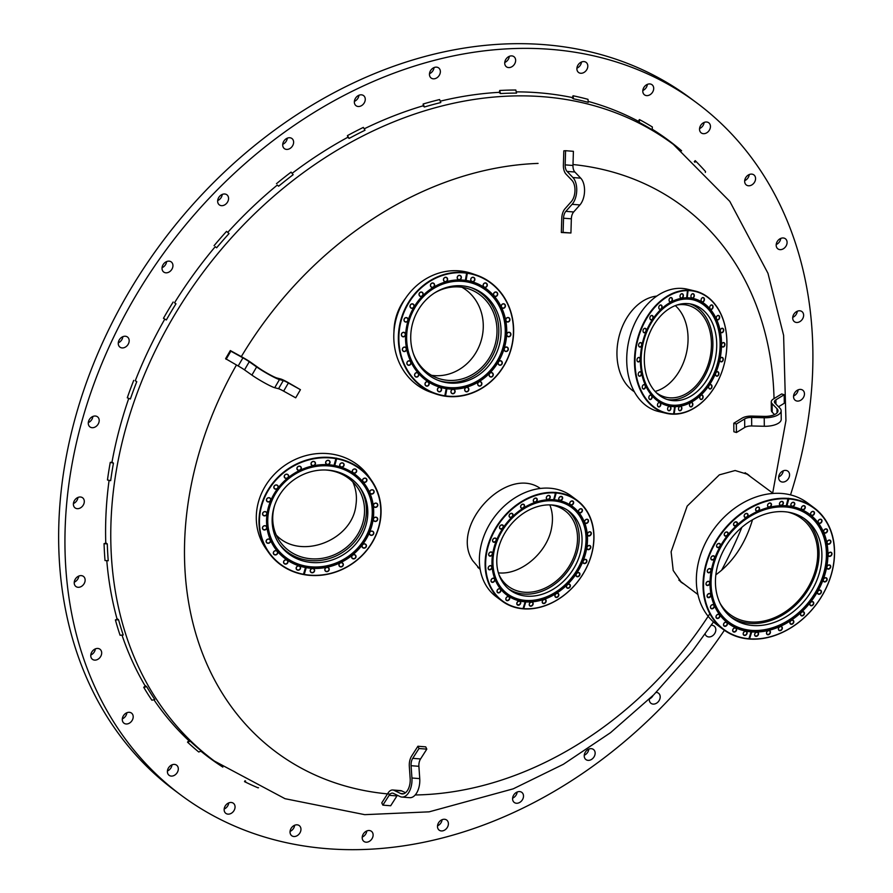 <?xml version="1.0" encoding="UTF-8"?>
<svg xmlns="http://www.w3.org/2000/svg" width="893" height="893" viewBox="0 0 893 893"><rect width="100%" height="100%" fill="white"/><g stroke="black" fill="none" stroke-linecap="round" stroke-linejoin="round"><path stroke-width="1.34" d="M667.071 139.252A384.738 301.097 -53.3 0 1 676.336 146.642M217.379 763.247A384.738 301.097 -53.3 0 1 207.634 756.494M516.232 91.867A384.738 301.097 -53.3 0 1 538.401 92.749A384.738 301.097 -53.3 0 1 572.368 97.571L573.049 95.763L573.418 98.799A384.358 300.807 -53.3 0 1 588.253 102.349L587.985 99.335A386.725 302.66 126.7 0 0 573.049 95.763M588.163 101.389A384.738 301.097 -53.3 0 1 638.361 121.258L639.388 119.562L639.343 122.464A384.358 300.807 -53.3 0 1 652.214 129.82L652.348 126.973A386.725 302.66 126.7 0 0 639.388 119.562M652.247 129.239A384.738 301.097 -53.3 0 1 668.645 140.413A384.738 301.097 -53.3 0 1 681.605 150.783M222.859 767.109A384.738 301.097 -53.3 0 1 209.208 757.677A384.738 301.097 -53.3 0 1 200.88 751.192M187.53 742.139A386.725 302.66 126.7 0 0 198.726 751.984L201.371 751.013A384.358 300.807 -53.3 0 1 190.242 741.235L187.53 742.139L188.825 740.643A384.738 301.097 -53.3 0 1 153.92 699.744M143.728 687.286A386.725 302.66 126.7 0 0 151.877 700.201L154.813 699.554A384.358 300.807 -53.3 0 1 146.72 686.717L143.728 687.286L145.246 686.07A384.738 301.097 -53.3 0 1 121.995 635.102M115.409 619.943A386.725 302.66 126.7 0 0 120.086 635.258L123.223 635.001A384.358 300.807 -53.3 0 1 118.568 619.775L115.409 619.943L117.072 619.061A384.738 301.097 -53.3 0 1 106.792 560.648M104.057 543.636A386.725 302.66 126.7 0 0 105.017 560.547L108.243 560.737A384.358 300.807 -53.3 0 1 107.283 543.926L104.057 543.636L105.776 543.145A384.738 301.097 -53.3 0 1 109.091 480.334M110.274 462.362A386.725 302.66 126.7 0 0 107.461 479.976L110.665 480.668A384.358 300.807 -53.3 0 1 113.456 463.154L110.274 462.362L111.96 462.295A384.738 301.097 -53.3 0 1 128.782 398.378M133.716 380.396A386.725 302.66 126.7 0 0 127.286 397.798L130.378 398.992A384.358 300.807 -53.3 0 1 136.763 381.691L135.278 380.742A384.738 301.097 -53.3 0 1 164.803 319.091M173.164 302.024A386.725 302.66 126.7 0 0 163.464 318.299L166.321 319.973A384.358 300.807 -53.3 0 1 175.977 303.799L174.537 302.772A384.738 301.097 -53.3 0 1 215.224 246.702L216.631 247.785A384.358 300.807 -53.3 0 1 229.032 233.575L226.554 231.365A386.725 302.66 126.7 0 0 214.074 245.664M227.715 232.403A384.738 301.097 -53.3 0 1 277.31 185.052L278.649 186.191A384.358 300.807 -53.3 0 1 293.161 174.693L291.085 172.126A386.725 302.66 126.7 0 0 276.484 183.69M292.089 173.354A384.738 301.097 -53.3 0 1 347.879 137.243L347.41 135.636L349.141 138.426A384.358 300.807 -53.3 0 1 365.003 130.244L363.362 127.398A386.725 302.66 126.7 0 0 347.41 135.636M364.188 128.838A384.738 301.097 -53.3 0 1 423.215 105.776L423.137 104.012L424.409 106.993A384.358 300.807 -53.3 0 1 440.785 102.561L439.602 99.547A386.725 302.66 126.7 0 0 423.137 104.012M440.238 101.188A384.738 301.097 -53.3 0 1 499.377 92.325L499.689 90.483L500.493 93.553A384.358 300.807 -53.3 0 1 516.522 93.095L515.808 90.026A386.725 302.66 126.7 0 0 499.689 90.483M433.284 78.818A6.296 4.934 126.7 0 0 439.613 74.711A6.296 4.934 126.7 0 0 438.675 67.935A6.296 4.934 126.7 0 0 430.951 70.045A6.296 4.934 126.7 0 0 431.152 78.037A6.296 4.934 126.7 0 0 433.284 78.818M358.182 106.501A6.296 4.934 126.7 0 0 364.511 102.394A6.296 4.934 126.7 0 0 363.574 95.607A6.296 4.934 126.7 0 0 355.849 97.728A6.296 4.934 126.7 0 0 356.05 105.72A6.296 4.934 126.7 0 0 358.182 106.501M286.53 149.41A6.296 4.934 126.7 0 0 292.871 145.291A6.296 4.934 126.7 0 0 291.922 138.515A6.296 4.934 126.7 0 0 284.208 140.625A6.296 4.934 126.7 0 0 284.398 148.629A6.296 4.934 126.7 0 0 286.53 149.41M221.475 205.669A6.296 4.934 126.7 0 0 227.815 201.55A6.296 4.934 126.7 0 0 226.867 194.774A6.296 4.934 126.7 0 0 219.153 196.884A6.296 4.934 126.7 0 0 219.343 204.888A6.296 4.934 126.7 0 0 221.475 205.669M165.852 272.812A6.296 4.934 126.7 0 0 172.193 268.704A6.296 4.934 126.7 0 0 171.244 261.928A6.296 4.934 126.7 0 0 163.531 264.038A6.296 4.934 126.7 0 0 163.72 272.03A6.296 4.934 126.7 0 0 165.852 272.812M122.095 347.924A6.296 4.934 126.7 0 0 128.425 343.805A6.296 4.934 126.7 0 0 127.487 337.029A6.296 4.934 126.7 0 0 119.762 339.139A6.296 4.934 126.7 0 0 119.963 347.143A6.296 4.934 126.7 0 0 122.095 347.924M92.113 427.702A6.296 4.934 126.7 0 0 98.442 423.595A6.296 4.934 126.7 0 0 97.504 416.808A6.296 4.934 126.7 0 0 89.78 418.917A6.296 4.934 126.7 0 0 89.981 426.921A6.296 4.934 126.7 0 0 92.113 427.702M77.211 508.675A6.296 4.934 126.7 0 0 83.551 504.556A6.296 4.934 126.7 0 0 82.602 497.781A6.296 4.934 126.7 0 0 74.889 499.89A6.296 4.934 126.7 0 0 75.079 507.894A6.296 4.934 126.7 0 0 77.211 508.675M78.048 587.293A6.296 4.934 126.7 0 0 84.388 583.174A6.296 4.934 126.7 0 0 83.44 576.398A6.296 4.934 126.7 0 0 75.726 578.508A6.296 4.934 126.7 0 0 75.916 586.511A6.296 4.934 126.7 0 0 78.048 587.293M94.591 660.117A6.296 4.934 126.7 0 0 100.931 656.009A6.296 4.934 126.7 0 0 99.983 649.233A6.296 4.934 126.7 0 0 92.269 651.343A6.296 4.934 126.7 0 0 92.459 659.335A6.296 4.934 126.7 0 0 94.591 660.117M126.114 723.977A6.296 4.934 126.7 0 0 132.443 719.87A6.296 4.934 126.7 0 0 131.505 713.094A6.296 4.934 126.7 0 0 123.781 715.204A6.296 4.934 126.7 0 0 123.982 723.196A6.296 4.934 126.7 0 0 126.114 723.977M171.233 776.084A6.296 4.934 126.7 0 0 177.562 771.965A6.296 4.934 126.7 0 0 176.624 765.189A6.296 4.934 126.7 0 0 168.9 767.299A6.296 4.934 126.7 0 0 169.101 775.303A6.296 4.934 126.7 0 0 171.233 776.084M227.972 814.137A6.296 4.934 126.7 0 0 234.312 810.029A6.296 4.934 126.7 0 0 233.363 803.254A6.296 4.934 126.7 0 0 225.65 805.363A6.296 4.934 126.7 0 0 225.84 813.367A6.296 4.934 126.7 0 0 227.972 814.137M293.875 836.507A6.296 4.934 126.7 0 0 300.204 832.388A6.296 4.934 126.7 0 0 299.267 825.612A6.296 4.934 126.7 0 0 291.542 827.722A6.296 4.934 126.7 0 0 291.732 835.725A6.296 4.934 126.7 0 0 293.875 836.507M366.03 842.188A6.296 4.934 126.7 0 0 372.37 838.069A6.296 4.934 126.7 0 0 371.421 831.294A6.296 4.934 126.7 0 0 363.708 833.403A6.296 4.934 126.7 0 0 363.897 841.407A6.296 4.934 126.7 0 0 366.03 842.188M441.309 830.936A6.296 4.934 126.7 0 0 447.65 826.829A6.296 4.934 126.7 0 0 446.701 820.053A6.296 4.934 126.7 0 0 438.988 822.163A6.296 4.934 126.7 0 0 439.177 830.155A6.296 4.934 126.7 0 0 441.309 830.936M516.411 803.254A6.296 4.934 126.7 0 0 522.751 799.146A6.296 4.934 126.7 0 0 521.802 792.37A6.296 4.934 126.7 0 0 514.089 794.48A6.296 4.934 126.7 0 0 514.279 802.472A6.296 4.934 126.7 0 0 516.411 803.254M588.063 760.356A6.296 4.934 126.7 0 0 594.392 756.237A6.296 4.934 126.7 0 0 593.454 749.461A6.296 4.934 126.7 0 0 585.73 751.571A6.296 4.934 126.7 0 0 585.931 759.575A6.296 4.934 126.7 0 0 588.063 760.356M649.3 699.163A6.296 4.934 126.7 0 0 650.986 703.316A6.296 4.934 126.7 0 0 653.118 704.097A6.296 4.934 126.7 0 0 659.447 699.978A6.296 4.934 126.7 0 0 658.509 693.202A6.296 4.934 126.7 0 0 656.132 692.41M705.146 634.075A6.296 4.934 126.7 0 0 706.609 636.162A6.296 4.934 126.7 0 0 708.741 636.943A6.296 4.934 126.7 0 0 715.07 632.836A6.296 4.934 126.7 0 0 714.132 626.06A6.296 4.934 126.7 0 0 711.252 625.279M782.48 482.053A6.296 4.934 126.7 0 0 788.82 477.945A6.296 4.934 126.7 0 0 787.872 471.169A6.296 4.934 126.7 0 0 780.158 473.279A6.296 4.934 126.7 0 0 780.348 481.282A6.296 4.934 126.7 0 0 782.48 482.053M797.382 401.091A6.296 4.934 126.7 0 0 803.711 396.972A6.296 4.934 126.7 0 0 802.774 390.196A6.296 4.934 126.7 0 0 795.049 392.306A6.296 4.934 126.7 0 0 795.25 400.31A6.296 4.934 126.7 0 0 797.382 401.091M796.545 322.473A6.296 4.934 126.7 0 0 802.874 318.354A6.296 4.934 126.7 0 0 801.936 311.579A6.296 4.934 126.7 0 0 794.212 313.689A6.296 4.934 126.7 0 0 794.413 321.692A6.296 4.934 126.7 0 0 796.545 322.473M780.002 249.638A6.296 4.934 126.7 0 0 786.331 245.53A6.296 4.934 126.7 0 0 785.394 238.755A6.296 4.934 126.7 0 0 777.68 240.864A6.296 4.934 126.7 0 0 777.87 248.857A6.296 4.934 126.7 0 0 780.002 249.638M748.479 185.777A6.296 4.934 126.7 0 0 754.819 181.67A6.296 4.934 126.7 0 0 753.871 174.894A6.296 4.934 126.7 0 0 746.157 177.004A6.296 4.934 126.7 0 0 746.347 184.996A6.296 4.934 126.7 0 0 748.479 185.777M703.36 133.682A6.296 4.934 126.7 0 0 709.701 129.563A6.296 4.934 126.7 0 0 708.752 122.787A6.296 4.934 126.7 0 0 701.038 124.897A6.296 4.934 126.7 0 0 701.228 132.901A6.296 4.934 126.7 0 0 703.36 133.682M646.621 95.618A6.296 4.934 126.7 0 0 652.95 91.499A6.296 4.934 126.7 0 0 652.013 84.723A6.296 4.934 126.7 0 0 644.288 86.833A6.296 4.934 126.7 0 0 644.489 94.837A6.296 4.934 126.7 0 0 646.621 95.618M580.718 73.259A6.296 4.934 126.7 0 0 587.058 69.141A6.296 4.934 126.7 0 0 586.109 62.365A6.296 4.934 126.7 0 0 578.396 64.475A6.296 4.934 126.7 0 0 578.586 72.478A6.296 4.934 126.7 0 0 580.718 73.259M515.395 62.153A6.296 4.934 126.7 0 0 513.955 56.683A6.296 4.934 126.7 0 0 506.231 58.793A6.296 4.934 126.7 0 0 506.42 66.796A6.296 4.934 126.7 0 0 515.395 62.153M724.402 630.279A431.62 337.788 -53.3 0 1 181.212 795.283A431.62 337.788 -53.3 0 1 116.603 331.08A431.62 337.788 -53.3 0 1 550.523 49.338A431.62 337.788 -53.3 0 1 696.64 102.807A431.62 337.788 -53.3 0 1 790.528 494.878M181.212 795.283L174.916 790.595A431.62 337.788 -53.3 0 1 110.308 326.391A431.62 337.788 -53.3 0 1 544.239 44.65A431.62 337.788 -53.3 0 1 690.345 98.118L696.64 102.807M434.043 67.578A6.296 4.934 -53.3 0 1 429.488 73.706M358.941 95.261A6.296 4.934 -53.3 0 1 354.376 101.389M287.3 138.169A6.296 4.934 -53.3 0 1 282.735 144.298M222.245 194.428A6.296 4.934 -53.3 0 1 217.68 200.557M166.611 261.571A6.296 4.934 -53.3 0 1 162.057 267.699M122.854 336.683A6.296 4.934 -53.3 0 1 118.3 342.812M92.872 416.462A6.296 4.934 -53.3 0 1 88.318 422.59M77.97 497.434A6.296 4.934 -53.3 0 1 73.416 503.552M78.818 576.052A6.296 4.934 -53.3 0 1 74.253 582.18M95.35 648.876A6.296 4.934 -53.3 0 1 90.796 655.004M126.873 712.737A6.296 4.934 -53.3 0 1 122.308 718.865M171.992 764.843A6.296 4.934 -53.3 0 1 167.426 770.972M228.742 802.896A6.296 4.934 -53.3 0 1 224.176 809.025M294.634 825.266A6.296 4.934 -53.3 0 1 290.069 831.394M366.8 830.948A6.296 4.934 -53.3 0 1 362.234 837.076M442.08 819.696A6.296 4.934 -53.3 0 1 437.514 825.824M517.181 792.013A6.296 4.934 -53.3 0 1 512.615 798.141M588.822 749.115A6.296 4.934 -53.3 0 1 584.268 755.232M653.073 695.468A6.296 4.934 -53.3 0 1 649.624 698.839M783.25 470.812A6.296 4.934 -53.3 0 1 778.685 476.94M798.141 389.85A6.296 4.934 -53.3 0 1 793.587 395.979M797.304 311.233A6.296 4.934 -53.3 0 1 792.75 317.361M780.761 238.398A6.296 4.934 -53.3 0 1 776.207 244.526M749.249 174.537A6.296 4.934 -53.3 0 1 744.684 180.665M704.13 122.441A6.296 4.934 -53.3 0 1 699.565 128.57M647.38 84.377A6.296 4.934 -53.3 0 1 642.815 90.506M581.488 62.019A6.296 4.934 -53.3 0 1 576.923 68.147M509.323 56.337A6.296 4.934 -53.3 0 1 509.11 57.465A6.296 4.934 -53.3 0 1 504.757 62.465M563.103 232.37L561.34 232.504L561.764 218.338A11.029 6.162 94.5 0 1 565.012 208.75L571.263 201.706A12.602 7.044 -85.5 0 0 571.911 180.286L566.062 174.157A11.029 6.162 94.5 0 1 563.394 165.004L563.818 150.839L565.593 150.705L565.157 164.87A7.881 4.398 -85.5 0 0 567.066 171.411L572.915 177.54A15.75 8.796 94.5 0 1 572.1 204.318L565.849 211.351A7.881 4.398 -85.5 0 0 563.539 218.205L563.103 232.37L570.928 232.995L561.34 232.504M570.928 232.995L571.353 218.818A7.881 4.398 -85.5 0 1 573.674 211.965L579.914 204.932A15.75 8.796 94.5 0 0 580.729 178.153L574.88 172.025A7.881 4.398 -85.5 0 1 572.971 165.484L573.406 151.319L565.593 150.705M300.439 389.683L287.847 382.383A11.029 0.982 30.2 0 0 280.726 379L276.897 377.996A12.602 1.116 -149.8 0 1 258.646 367.894L251.268 362.681A11.029 0.982 30.2 0 0 242.416 357.233L230.338 350.558L225.605 358.685L238.185 365.985A7.881 0.703 -149.8 0 1 244.515 369.881L251.893 375.093A15.75 1.395 30.2 0 0 274.709 387.718L278.549 388.712A7.881 0.703 -149.8 0 1 283.628 391.134L295.695 397.82L300.439 389.683L288.372 382.997L283.628 391.134M230.338 350.558L230.863 351.172L226.119 359.299M230.863 351.172L242.929 357.847A7.881 0.703 -149.8 0 1 249.259 361.743L256.637 366.956A15.75 1.395 30.2 0 0 279.453 379.581L283.282 380.585A7.881 0.703 -149.8 0 1 288.372 382.997M382.863 805.14L389.136 795.317A7.881 4.398 94.5 0 1 392.496 793.129A7.881 4.398 94.5 0 1 393.411 793.386L400.075 796.567A15.75 8.796 -85.5 0 0 401.895 797.069A15.75 8.796 -85.5 0 0 411.93 778.004L411.081 765.692A7.881 4.398 94.5 0 1 412.733 758.336L418.996 748.513L426.809 749.138L425.715 746.861L417.902 746.247L411.628 756.07A11.029 6.162 -85.5 0 0 409.318 766.361L410.166 778.674A12.602 7.044 94.5 0 1 402.14 793.922A12.602 7.044 94.5 0 1 400.689 793.531L394.025 790.338A11.029 6.162 -85.5 0 0 392.753 789.992A11.029 6.162 -85.5 0 0 388.042 793.051L381.769 802.874L382.863 805.14L390.688 805.754L396.95 795.931A7.881 4.398 94.5 0 1 397.407 795.295M418.996 748.513L417.902 746.247M405.534 792.727L401.839 790.952A11.029 6.162 -85.5 0 0 400.566 790.606L392.753 789.992M401.895 797.069L409.708 797.683A15.75 8.796 -85.5 0 0 419.743 778.618L418.895 766.306A7.881 4.398 94.5 0 1 420.547 758.95L426.809 749.138M736.345 424.008L733.789 423.226L742.083 418.147A11.029 4.789 179.4 0 1 751.85 416.093L764.453 416.384A12.602 5.47 -0.6 0 0 777.982 410.791A12.602 5.47 -0.6 0 0 776.999 408.704L772.121 403.692A11.029 4.789 179.4 0 1 771.262 401.872A11.029 4.789 179.4 0 1 773.338 399.037L781.643 393.958L784.199 394.739L775.894 399.818A7.881 3.416 -0.6 0 0 774.41 401.839A7.881 3.416 -0.6 0 0 775.024 403.145L779.913 408.157A15.75 6.831 179.4 0 1 781.141 410.758A15.75 6.831 179.4 0 1 764.218 417.757L751.616 417.455A7.881 3.416 -0.6 0 0 744.639 418.929L736.345 424.008L736.435 432.513L733.879 431.743L733.789 423.226M774.544 414.598L772.211 412.209A11.029 4.789 179.4 0 1 771.351 410.389L771.262 401.872M778.551 406.761L784.288 403.245L784.199 394.739M781.141 410.758L781.23 419.275A15.75 6.831 179.4 0 1 764.308 426.262L751.705 425.972A7.881 3.416 -0.6 0 0 744.729 427.446L736.435 432.513M694.966 162.325L695.212 160.651L694.274 161.7M695.212 160.651A386.725 302.66 126.7 0 1 705.503 171.512L705.347 172.438M636.229 120.142L639.343 122.464M571.542 97.404L573.418 98.799M498.886 92.347L500.493 93.553M422.902 105.876L424.409 106.993M347.69 137.343L349.141 138.426M277.221 185.119L278.649 186.191M215.213 246.725L216.631 247.785M175.977 303.799L174.548 302.738M136.763 381.691L135.334 380.619M113.456 463.154L111.993 462.072M107.283 543.926L105.765 542.799M118.568 619.775L116.938 618.559M146.72 686.717L144.778 685.266M190.242 741.235L186.525 738.455M258.524 787.682L258.166 787.872A386.725 302.66 126.7 0 1 244.515 781.632L245.631 781.085M245.028 780.75L244.515 781.632M413.37 353.617A47.262 42.875 109.1 0 0 438.206 378.331A47.262 42.875 109.1 0 0 496.932 333.636A47.262 42.875 109.1 0 0 469.082 289.008A47.262 42.875 109.1 0 0 434.277 293.116M461.994 287.278A47.262 42.875 -70.9 0 1 483.202 328.892A47.262 42.875 -70.9 0 1 431.565 375.317M444.948 395.811A62.443 56.65 -70.9 0 1 399.885 326.503A62.443 56.65 -70.9 0 1 466.637 273.158L465.365 280.335A55.132 50.019 109.1 0 0 407.431 322.965A55.132 50.019 109.1 0 0 438.139 386.647A55.132 50.019 109.1 0 0 446.221 388.634L444.736 396.135A62.823 56.996 -70.9 0 1 435.483 393.858L430.917 392.284A62.823 56.996 -70.9 0 1 395.074 323.512A62.823 56.996 -70.9 0 1 454.861 270.679A62.823 56.996 -70.9 0 1 471.95 273.537L476.516 275.111A62.823 56.996 -70.9 0 1 511.488 347.69A62.823 56.996 -70.9 0 1 445.451 396.235L446.935 388.734A55.132 50.019 109.1 0 0 506.655 334.495A55.132 50.019 109.1 0 0 474.15 282.422A55.132 50.019 109.1 0 0 466.068 280.435L467.34 273.258A62.443 56.65 -70.9 0 1 512.415 342.566A62.443 56.65 -70.9 0 1 445.663 395.912M443.553 279.487A2.087 1.898 -70.9 0 1 446.143 277.511A2.087 1.898 -70.9 0 1 447.382 279.487A2.087 1.898 -70.9 0 1 444.781 281.462A2.087 1.898 -70.9 0 1 443.553 279.487M430.526 285.191A2.087 1.898 -70.9 0 1 433.127 283.215A2.087 1.898 -70.9 0 1 434.355 285.191A2.087 1.898 -70.9 0 1 431.765 287.166A2.087 1.898 -70.9 0 1 430.526 285.191M419.118 294.255A2.087 1.898 -70.9 0 1 421.719 292.268A2.087 1.898 -70.9 0 1 422.947 294.255A2.087 1.898 -70.9 0 1 420.346 296.23A2.087 1.898 -70.9 0 1 419.118 294.255M410.099 306.053A2.087 1.898 -70.9 0 1 412.7 304.078A2.087 1.898 -70.9 0 1 413.928 306.053A2.087 1.898 -70.9 0 1 411.327 308.029A2.087 1.898 -70.9 0 1 410.099 306.053M404.082 319.806A2.087 1.898 -70.9 0 1 406.672 317.819A2.087 1.898 -70.9 0 1 407.911 319.794A2.087 1.898 -70.9 0 1 405.31 321.781A2.087 1.898 -70.9 0 1 404.082 319.806M401.47 334.551A2.087 1.898 -70.9 0 1 404.071 332.564A2.087 1.898 -70.9 0 1 405.299 334.54A2.087 1.898 -70.9 0 1 402.698 336.527A2.087 1.898 -70.9 0 1 401.47 334.551M402.453 349.286A2.087 1.898 -70.9 0 1 405.054 347.31A2.087 1.898 -70.9 0 1 406.282 349.286A2.087 1.898 -70.9 0 1 403.692 351.262A2.087 1.898 -70.9 0 1 402.453 349.286M406.962 363.027A2.087 1.898 -70.9 0 1 409.563 361.051A2.087 1.898 -70.9 0 1 410.791 363.027A2.087 1.898 -70.9 0 1 408.19 365.003A2.087 1.898 -70.9 0 1 406.962 363.027M414.687 374.826A2.087 1.898 -70.9 0 1 417.288 372.839A2.087 1.898 -70.9 0 1 418.516 374.814A2.087 1.898 -70.9 0 1 415.915 376.801A2.087 1.898 -70.9 0 1 414.687 374.826M425.101 383.867A2.087 1.898 -70.9 0 1 427.702 381.891A2.087 1.898 -70.9 0 1 428.93 383.867A2.087 1.898 -70.9 0 1 426.329 385.843A2.087 1.898 -70.9 0 1 425.101 383.867M437.492 389.549A2.087 1.898 -70.9 0 1 440.093 387.573A2.087 1.898 -70.9 0 1 441.321 389.549A2.087 1.898 -70.9 0 1 438.72 391.525A2.087 1.898 -70.9 0 1 437.492 389.549M451.021 391.48A2.087 1.898 -70.9 0 1 453.622 389.504A2.087 1.898 -70.9 0 1 454.85 391.48A2.087 1.898 -70.9 0 1 452.249 393.456A2.087 1.898 -70.9 0 1 451.021 391.48M464.762 389.527A2.087 1.898 -70.9 0 1 467.363 387.551A2.087 1.898 -70.9 0 1 468.591 389.527A2.087 1.898 -70.9 0 1 466.001 391.502A2.087 1.898 -70.9 0 1 464.762 389.527M477.777 383.834A2.087 1.898 -70.9 0 1 480.378 381.847A2.087 1.898 -70.9 0 1 481.617 383.823A2.087 1.898 -70.9 0 1 479.016 385.809A2.087 1.898 -70.9 0 1 477.777 383.834M489.197 374.77A2.087 1.898 -70.9 0 1 491.797 372.794A2.087 1.898 -70.9 0 1 493.025 374.77A2.087 1.898 -70.9 0 1 490.424 376.746A2.087 1.898 -70.9 0 1 489.197 374.77M498.216 362.96A2.087 1.898 -70.9 0 1 500.817 360.984A2.087 1.898 -70.9 0 1 502.045 362.96A2.087 1.898 -70.9 0 1 499.444 364.936A2.087 1.898 -70.9 0 1 498.216 362.96M504.232 349.219A2.087 1.898 -70.9 0 1 506.833 347.243A2.087 1.898 -70.9 0 1 508.061 349.219A2.087 1.898 -70.9 0 1 505.471 351.195A2.087 1.898 -70.9 0 1 504.232 349.219M506.844 334.473A2.087 1.898 -70.9 0 1 509.445 332.497A2.087 1.898 -70.9 0 1 510.673 334.473A2.087 1.898 -70.9 0 1 508.072 336.449A2.087 1.898 -70.9 0 1 506.844 334.473M505.862 319.727A2.087 1.898 -70.9 0 1 508.452 317.752A2.087 1.898 -70.9 0 1 509.691 319.727A2.087 1.898 -70.9 0 1 507.09 321.703A2.087 1.898 -70.9 0 1 505.862 319.727M501.353 305.998A2.087 1.898 -70.9 0 1 503.953 304.011A2.087 1.898 -70.9 0 1 505.181 305.986A2.087 1.898 -70.9 0 1 502.58 307.973A2.087 1.898 -70.9 0 1 501.353 305.998M493.628 294.199A2.087 1.898 -70.9 0 1 496.229 292.223A2.087 1.898 -70.9 0 1 497.457 294.199A2.087 1.898 -70.9 0 1 494.856 296.175A2.087 1.898 -70.9 0 1 493.628 294.199M483.213 285.157A2.087 1.898 -70.9 0 1 485.814 283.17A2.087 1.898 -70.9 0 1 487.042 285.146A2.087 1.898 -70.9 0 1 484.441 287.133A2.087 1.898 -70.9 0 1 483.213 285.157M470.823 279.476A2.087 1.898 -70.9 0 1 473.424 277.489A2.087 1.898 -70.9 0 1 474.652 279.464A2.087 1.898 -70.9 0 1 472.051 281.451A2.087 1.898 -70.9 0 1 470.823 279.476M457.294 277.544A2.087 1.898 -70.9 0 1 459.895 275.557A2.087 1.898 -70.9 0 1 461.123 277.533A2.087 1.898 -70.9 0 1 458.522 279.52A2.087 1.898 -70.9 0 1 457.294 277.544M435.483 393.858A62.823 56.996 -70.9 0 1 400.499 321.279A62.823 56.996 -70.9 0 1 466.548 272.733L466.637 273.158M465.175 280.268L465.878 280.369L466.548 272.733M467.061 272.767L467.262 272.834A62.823 56.996 -70.9 0 1 476.516 275.111M444.535 396.057L445.451 396.235M447.627 279.509A2.277 2.065 -70.9 0 1 444.39 281.474A2.277 2.065 -70.9 0 1 444.602 277.556A2.277 2.065 -70.9 0 1 447.627 279.509M434.612 285.213A2.277 2.065 -70.9 0 1 431.364 287.178A2.277 2.065 -70.9 0 1 431.587 283.26A2.277 2.065 -70.9 0 1 434.612 285.213M423.204 294.277A2.277 2.065 -70.9 0 1 419.956 296.23A2.277 2.065 -70.9 0 1 420.168 292.324A2.277 2.065 -70.9 0 1 423.204 294.277M414.173 306.076A2.277 2.065 -70.9 0 1 410.936 308.04A2.277 2.065 -70.9 0 1 411.148 304.122A2.277 2.065 -70.9 0 1 414.173 306.076M408.157 319.828A2.277 2.065 -70.9 0 1 404.92 321.781A2.277 2.065 -70.9 0 1 405.132 317.875A2.277 2.065 -70.9 0 1 408.157 319.828M405.556 334.574A2.277 2.065 -70.9 0 1 402.308 336.527A2.277 2.065 -70.9 0 1 402.52 332.62A2.277 2.065 -70.9 0 1 405.556 334.574M406.538 349.319A2.277 2.065 -70.9 0 1 403.29 351.273A2.277 2.065 -70.9 0 1 403.513 347.355A2.277 2.065 -70.9 0 1 406.538 349.319M411.037 363.049A2.277 2.065 -70.9 0 1 407.8 365.014A2.277 2.065 -70.9 0 1 408.012 361.096A2.277 2.065 -70.9 0 1 411.037 363.049M418.761 374.848A2.277 2.065 -70.9 0 1 415.524 376.801A2.277 2.065 -70.9 0 1 415.736 372.894A2.277 2.065 -70.9 0 1 418.761 374.848M429.176 383.89A2.277 2.065 -70.9 0 1 425.939 385.854A2.277 2.065 -70.9 0 1 426.151 381.936A2.277 2.065 -70.9 0 1 429.176 383.89M441.577 389.571A2.277 2.065 -70.9 0 1 438.329 391.536A2.277 2.065 -70.9 0 1 438.541 387.618A2.277 2.065 -70.9 0 1 441.577 389.571M455.106 391.502A2.277 2.065 -70.9 0 1 451.858 393.467A2.277 2.065 -70.9 0 1 452.07 389.549A2.277 2.065 -70.9 0 1 455.106 391.502M468.847 389.549A2.277 2.065 -70.9 0 1 465.599 391.514A2.277 2.065 -70.9 0 1 465.822 387.595A2.277 2.065 -70.9 0 1 468.847 389.549M481.863 383.856A2.277 2.065 -70.9 0 1 478.626 385.809A2.277 2.065 -70.9 0 1 478.838 381.903A2.277 2.065 -70.9 0 1 481.863 383.856M493.271 374.792A2.277 2.065 -70.9 0 1 490.034 376.746A2.277 2.065 -70.9 0 1 490.246 372.839A2.277 2.065 -70.9 0 1 493.271 374.792M502.29 362.982A2.277 2.065 -70.9 0 1 499.053 364.947A2.277 2.065 -70.9 0 1 499.265 361.029A2.277 2.065 -70.9 0 1 502.29 362.982M508.318 349.241A2.277 2.065 -70.9 0 1 505.07 351.206A2.277 2.065 -70.9 0 1 505.293 347.288A2.277 2.065 -70.9 0 1 508.318 349.241M510.919 334.495A2.277 2.065 -70.9 0 1 507.682 336.46A2.277 2.065 -70.9 0 1 507.894 332.542A2.277 2.065 -70.9 0 1 510.919 334.495M509.936 319.75A2.277 2.065 -70.9 0 1 506.699 321.714A2.277 2.065 -70.9 0 1 506.911 317.796A2.277 2.065 -70.9 0 1 509.936 319.75M505.427 306.02A2.277 2.065 -70.9 0 1 502.19 307.973A2.277 2.065 -70.9 0 1 502.402 304.066A2.277 2.065 -70.9 0 1 505.427 306.02M497.702 294.221A2.277 2.065 -70.9 0 1 494.465 296.186A2.277 2.065 -70.9 0 1 494.677 292.268A2.277 2.065 -70.9 0 1 497.702 294.221M487.299 285.18A2.277 2.065 -70.9 0 1 484.051 287.133A2.277 2.065 -70.9 0 1 484.263 283.226A2.277 2.065 -70.9 0 1 487.299 285.18M474.897 279.498A2.277 2.065 -70.9 0 1 471.66 281.451A2.277 2.065 -70.9 0 1 471.872 277.544A2.277 2.065 -70.9 0 1 474.897 279.498M461.368 277.567A2.277 2.065 -70.9 0 1 458.131 279.52A2.277 2.065 -70.9 0 1 458.343 275.613A2.277 2.065 -70.9 0 1 461.368 277.567M410.802 334.484A49.227 44.661 -70.9 0 1 471.973 287.926A49.227 44.661 -70.9 0 1 498.104 349.029A49.227 44.661 -70.9 0 1 439.825 380.976A49.227 44.661 -70.9 0 1 410.802 334.484M470.834 287.546A49.227 44.661 -70.9 0 1 498.729 333.636A49.227 44.661 -70.9 0 1 438.697 380.563M437.983 386.591A55.132 50.019 109.1 0 0 452.818 389.035A55.132 50.019 109.1 0 0 506.331 334.384A55.132 50.019 109.1 0 0 473.993 282.367M446.935 388.734L446.221 388.634M446.734 388.667L445.25 396.157M438.385 385.329A53.814 48.825 109.1 0 0 505.192 334.417A53.814 48.825 109.1 0 0 473.536 283.606M453.086 387.796A53.814 48.825 -70.9 0 1 438.441 385.352A53.814 48.825 -70.9 0 1 409.876 318.544A53.814 48.825 -70.9 0 1 473.591 283.628A53.814 48.825 -70.9 0 1 505.304 334.451A53.814 48.825 -70.9 0 1 453.086 387.796M656.232 392.619A47.262 33.945 103.2 0 0 665.854 397.229A47.262 33.945 103.2 0 0 711.442 345.122A47.262 33.945 103.2 0 0 687.51 305.227A47.262 33.945 103.2 0 0 676.827 305.06M675.298 305.618A47.262 33.945 -76.8 0 1 688.056 339.619A47.262 33.945 -76.8 0 1 655.105 391.435M673.858 413.883A62.443 44.851 -76.8 0 1 635.515 352.266A62.443 44.851 -76.8 0 1 687.465 290.593L686.672 297.804A55.132 39.605 103.2 0 0 641.442 347.89A55.132 39.605 103.2 0 0 668.321 405.902A55.132 39.605 103.2 0 0 674.65 406.661L673.556 414.196A62.823 45.119 -76.8 0 1 666.301 413.325L658.543 411.494A62.823 45.119 -76.8 0 1 627.355 349.23A62.823 45.119 -76.8 0 1 673.746 288.863A62.823 45.119 -76.8 0 1 687.32 289.198L695.078 291.029A62.823 45.119 -76.8 0 1 725.708 357.155A62.823 45.119 -76.8 0 1 674.137 414.196L675.231 406.661A55.132 39.605 103.2 0 0 721.511 345.111A55.132 39.605 103.2 0 0 693.582 298.563A55.132 39.605 103.2 0 0 687.242 297.804L688.045 290.593A62.443 44.851 -76.8 0 1 726.389 352.21A62.443 44.851 -76.8 0 1 674.427 413.883M669.058 300.026A2.087 1.507 -76.8 0 1 671.078 297.715A2.087 1.507 -76.8 0 1 672.139 299.49A2.087 1.507 -76.8 0 1 670.118 301.789A2.087 1.507 -76.8 0 1 669.058 300.026M658.777 307.438A2.087 1.507 -76.8 0 1 660.798 305.138A2.087 1.507 -76.8 0 1 661.858 306.902A2.087 1.507 -76.8 0 1 659.838 309.212A2.087 1.507 -76.8 0 1 658.777 307.438M649.903 317.93A2.087 1.507 -76.8 0 1 651.912 315.62A2.087 1.507 -76.8 0 1 652.973 317.383A2.087 1.507 -76.8 0 1 650.952 319.694A2.087 1.507 -76.8 0 1 649.903 317.93M643.016 330.767A2.087 1.507 -76.8 0 1 645.036 328.457A2.087 1.507 -76.8 0 1 646.097 330.231A2.087 1.507 -76.8 0 1 644.076 332.531A2.087 1.507 -76.8 0 1 643.016 330.767M638.607 345.089A2.087 1.507 -76.8 0 1 640.627 342.778A2.087 1.507 -76.8 0 1 641.687 344.542A2.087 1.507 -76.8 0 1 639.667 346.852A2.087 1.507 -76.8 0 1 638.607 345.089M636.977 359.912A2.087 1.507 -76.8 0 1 638.986 357.602A2.087 1.507 -76.8 0 1 640.047 359.366A2.087 1.507 -76.8 0 1 638.037 361.676A2.087 1.507 -76.8 0 1 636.977 359.912M638.216 374.223A2.087 1.507 -76.8 0 1 640.236 371.923A2.087 1.507 -76.8 0 1 641.297 373.687A2.087 1.507 -76.8 0 1 639.276 375.998A2.087 1.507 -76.8 0 1 638.216 374.223M642.268 387.06A2.087 1.507 -76.8 0 1 644.277 384.749A2.087 1.507 -76.8 0 1 645.338 386.524A2.087 1.507 -76.8 0 1 643.328 388.823A2.087 1.507 -76.8 0 1 642.268 387.06M648.831 397.541A2.087 1.507 -76.8 0 1 650.852 395.231A2.087 1.507 -76.8 0 1 651.912 396.994A2.087 1.507 -76.8 0 1 649.892 399.305A2.087 1.507 -76.8 0 1 648.831 397.541M657.471 404.942A2.087 1.507 -76.8 0 1 659.492 402.631A2.087 1.507 -76.8 0 1 660.552 404.406A2.087 1.507 -76.8 0 1 658.532 406.706A2.087 1.507 -76.8 0 1 657.471 404.942M667.607 408.771A2.087 1.507 -76.8 0 1 669.627 406.471A2.087 1.507 -76.8 0 1 670.688 408.235A2.087 1.507 -76.8 0 1 668.667 410.534A2.087 1.507 -76.8 0 1 667.607 408.771M678.535 408.771A2.087 1.507 -76.8 0 1 680.544 406.46A2.087 1.507 -76.8 0 1 681.605 408.224A2.087 1.507 -76.8 0 1 679.584 410.534A2.087 1.507 -76.8 0 1 678.535 408.771M689.508 404.92A2.087 1.507 -76.8 0 1 691.528 402.62A2.087 1.507 -76.8 0 1 692.588 404.384A2.087 1.507 -76.8 0 1 690.568 406.695A2.087 1.507 -76.8 0 1 689.508 404.92M699.788 397.508A2.087 1.507 -76.8 0 1 701.809 395.197A2.087 1.507 -76.8 0 1 702.869 396.961A2.087 1.507 -76.8 0 1 700.849 399.271A2.087 1.507 -76.8 0 1 699.788 397.508M708.674 387.026A2.087 1.507 -76.8 0 1 710.683 384.716A2.087 1.507 -76.8 0 1 711.743 386.479A2.087 1.507 -76.8 0 1 709.723 388.79A2.087 1.507 -76.8 0 1 708.674 387.026M715.55 374.178A2.087 1.507 -76.8 0 1 717.57 371.879A2.087 1.507 -76.8 0 1 718.631 373.642A2.087 1.507 -76.8 0 1 716.61 375.942A2.087 1.507 -76.8 0 1 715.55 374.178M719.959 359.857A2.087 1.507 -76.8 0 1 721.979 357.557A2.087 1.507 -76.8 0 1 723.04 359.321A2.087 1.507 -76.8 0 1 721.019 361.632A2.087 1.507 -76.8 0 1 719.959 359.857M721.589 345.044A2.087 1.507 -76.8 0 1 723.609 342.733A2.087 1.507 -76.8 0 1 724.669 344.497A2.087 1.507 -76.8 0 1 722.649 346.808A2.087 1.507 -76.8 0 1 721.589 345.044M720.35 330.723A2.087 1.507 -76.8 0 1 722.37 328.412A2.087 1.507 -76.8 0 1 723.419 330.187A2.087 1.507 -76.8 0 1 721.41 332.486A2.087 1.507 -76.8 0 1 720.35 330.723M716.298 317.886A2.087 1.507 -76.8 0 1 718.318 315.586A2.087 1.507 -76.8 0 1 719.378 317.35A2.087 1.507 -76.8 0 1 717.358 319.661A2.087 1.507 -76.8 0 1 716.298 317.886M709.734 307.415A2.087 1.507 -76.8 0 1 711.754 305.105A2.087 1.507 -76.8 0 1 712.815 306.868A2.087 1.507 -76.8 0 1 710.795 309.179A2.087 1.507 -76.8 0 1 709.734 307.415M701.094 300.003A2.087 1.507 -76.8 0 1 703.104 297.704A2.087 1.507 -76.8 0 1 704.164 299.468A2.087 1.507 -76.8 0 1 702.155 301.778A2.087 1.507 -76.8 0 1 701.094 300.003M690.959 296.175A2.087 1.507 -76.8 0 1 692.979 293.875A2.087 1.507 -76.8 0 1 694.04 295.639A2.087 1.507 -76.8 0 1 692.019 297.938A2.087 1.507 -76.8 0 1 690.959 296.175M680.042 296.186A2.087 1.507 -76.8 0 1 682.051 293.875A2.087 1.507 -76.8 0 1 683.112 295.639A2.087 1.507 -76.8 0 1 681.091 297.949A2.087 1.507 -76.8 0 1 680.042 296.186M666.301 413.325A62.823 45.119 -76.8 0 1 635.682 347.198A62.823 45.119 -76.8 0 1 687.253 290.158L687.465 290.593M687.487 290.08L687.833 290.158A62.823 45.119 -76.8 0 1 695.078 291.029M673.222 414.106L674.137 414.196M672.407 299.49A2.277 1.641 -76.8 0 1 669.862 301.867A2.277 1.641 -76.8 0 1 669.917 297.994A2.277 1.641 -76.8 0 1 672.407 299.49M662.126 306.913A2.277 1.641 -76.8 0 1 659.581 309.279A2.277 1.641 -76.8 0 1 659.637 305.417A2.277 1.641 -76.8 0 1 662.126 306.913M653.241 317.395A2.277 1.641 -76.8 0 1 650.696 319.772A2.277 1.641 -76.8 0 1 650.751 315.899A2.277 1.641 -76.8 0 1 653.241 317.395M646.365 330.231A2.277 1.641 -76.8 0 1 643.82 332.609A2.277 1.641 -76.8 0 1 643.875 328.747A2.277 1.641 -76.8 0 1 646.365 330.231M641.955 344.553A2.277 1.641 -76.8 0 1 639.41 346.93A2.277 1.641 -76.8 0 1 639.466 343.057A2.277 1.641 -76.8 0 1 641.955 344.553M640.314 359.377A2.277 1.641 -76.8 0 1 637.769 361.754A2.277 1.641 -76.8 0 1 637.825 357.881A2.277 1.641 -76.8 0 1 640.314 359.377M641.565 373.687A2.277 1.641 -76.8 0 1 639.02 376.065A2.277 1.641 -76.8 0 1 639.075 372.202A2.277 1.641 -76.8 0 1 641.565 373.687M645.606 386.524A2.277 1.641 -76.8 0 1 643.072 388.901A2.277 1.641 -76.8 0 1 643.116 385.039A2.277 1.641 -76.8 0 1 645.606 386.524M652.18 397.005A2.277 1.641 -76.8 0 1 649.635 399.383A2.277 1.641 -76.8 0 1 649.691 395.51A2.277 1.641 -76.8 0 1 652.18 397.005M660.82 404.406A2.277 1.641 -76.8 0 1 658.275 406.784A2.277 1.641 -76.8 0 1 658.331 402.922A2.277 1.641 -76.8 0 1 660.82 404.406M670.944 408.235A2.277 1.641 -76.8 0 1 668.41 410.613A2.277 1.641 -76.8 0 1 668.455 406.75A2.277 1.641 -76.8 0 1 670.944 408.235M681.872 408.235A2.277 1.641 -76.8 0 1 679.327 410.613A2.277 1.641 -76.8 0 1 679.383 406.739A2.277 1.641 -76.8 0 1 681.872 408.235M692.856 404.384A2.277 1.641 -76.8 0 1 690.311 406.761A2.277 1.641 -76.8 0 1 690.356 402.899A2.277 1.641 -76.8 0 1 692.856 404.384M703.126 396.972A2.277 1.641 -76.8 0 1 700.592 399.35A2.277 1.641 -76.8 0 1 700.637 395.476A2.277 1.641 -76.8 0 1 703.126 396.972M712.011 386.49A2.277 1.641 -76.8 0 1 709.466 388.857A2.277 1.641 -76.8 0 1 709.522 384.995A2.277 1.641 -76.8 0 1 712.011 386.49M718.898 373.642A2.277 1.641 -76.8 0 1 716.353 376.02A2.277 1.641 -76.8 0 1 716.398 372.158A2.277 1.641 -76.8 0 1 718.898 373.642M723.297 359.332A2.277 1.641 -76.8 0 1 720.763 361.698A2.277 1.641 -76.8 0 1 720.807 357.836A2.277 1.641 -76.8 0 1 723.297 359.332M724.937 344.508A2.277 1.641 -76.8 0 1 722.392 346.875A2.277 1.641 -76.8 0 1 722.448 343.012A2.277 1.641 -76.8 0 1 724.937 344.508M723.687 330.187A2.277 1.641 -76.8 0 1 721.153 332.564A2.277 1.641 -76.8 0 1 721.198 328.702A2.277 1.641 -76.8 0 1 723.687 330.187M719.646 317.35A2.277 1.641 -76.8 0 1 717.101 319.727A2.277 1.641 -76.8 0 1 717.157 315.865A2.277 1.641 -76.8 0 1 719.646 317.35M713.083 306.879A2.277 1.641 -76.8 0 1 710.538 309.257A2.277 1.641 -76.8 0 1 710.582 305.384A2.277 1.641 -76.8 0 1 713.083 306.879M704.432 299.468A2.277 1.641 -76.8 0 1 701.898 301.845A2.277 1.641 -76.8 0 1 701.943 297.983A2.277 1.641 -76.8 0 1 704.432 299.468M694.308 295.639A2.277 1.641 -76.8 0 1 691.762 298.016A2.277 1.641 -76.8 0 1 691.818 294.154A2.277 1.641 -76.8 0 1 694.308 295.639M683.379 295.65A2.277 1.641 -76.8 0 1 680.834 298.028A2.277 1.641 -76.8 0 1 680.89 294.154A2.277 1.641 -76.8 0 1 683.379 295.65M644.311 358.495A49.227 35.352 -76.8 0 1 691.796 304.223A49.227 35.352 -76.8 0 1 714.936 360.236A49.227 35.352 -76.8 0 1 669.248 400.053A49.227 35.352 -76.8 0 1 644.311 358.495M689.865 303.843A49.227 35.352 -76.8 0 1 712.893 344.865A49.227 35.352 -76.8 0 1 667.35 399.528M668.053 405.835A55.132 39.605 103.2 0 0 679.685 406.069A55.132 39.605 103.2 0 0 720.964 344.977A55.132 39.605 103.2 0 0 693.303 298.508M675.231 406.661L674.65 406.661M687.242 297.804L686.349 297.726M686.918 297.726L687.409 291.174M674.907 406.583L673.947 413.035M668.299 404.54A53.814 38.656 103.2 0 0 720.104 345.178A53.814 38.656 103.2 0 0 692.946 299.78M680.019 404.853A53.814 38.656 -76.8 0 1 668.399 404.562A53.814 38.656 -76.8 0 1 643.105 343.325A53.814 38.656 -76.8 0 1 693.057 299.802A53.814 38.656 -76.8 0 1 720.316 345.223A53.814 38.656 -76.8 0 1 680.019 404.853M748.033 474.708L747.017 473.803A381.211 298.34 -53.3 0 1 746.972 473.915M680.611 581.778L681.794 582.504M405.534 298.318A50.655 45.967 109.1 0 0 393.969 331.783M656.801 296.085A50.655 36.39 103.2 0 0 618.793 337.61A50.655 36.39 103.2 0 0 634.298 391.726M480.211 569.477L472.765 560.759C449.279 526.033 506.588 464.639 540.343 488.449M710.169 613.201A340.255 266.281 -53.3 0 1 415.212 794.971M390.107 794.123A340.255 266.281 -53.3 0 1 236.433 365.014M241.166 356.876A340.255 266.281 -53.3 0 1 538.066 163.408M573.005 164.535A340.255 266.281 -53.3 0 1 774.03 398.613M683.469 583.754L681.437 582.426L673.199 570.482L671.112 551.785L687.163 506.097L719.356 474.853L735.129 470.522L747.887 474.417L749.752 475.991M652.236 129.34A384.358 300.807 -53.3 0 1 665.274 138.37L673.311 144.353L729.793 201.383L767.969 273.303L783.607 335.333L785.94 420.625L772.691 493.07M713.485 621.93L692.309 651.31L653.821 694.732L610.522 732.684L563.338 764.308L513.241 788.832L429.153 811.837L364.724 814.662L285.023 798.699L214.32 761.015L206.283 755.031A384.358 300.807 -53.3 0 1 201.137 751.091M274.664 505.338A47.262 43.087 145 0 0 279.944 541.538A47.262 43.087 145 0 0 328.445 556.908A47.262 43.087 145 0 0 364.121 516.712A47.262 43.087 145 0 0 357.334 487.299A47.262 43.087 145 0 0 325.119 469.975M352.813 481.93C356.095 489.174 357.133 496.876 355.939 505.036C352.4 540.823 299.959 560.648 276.25 535.052M303.609 574.299A62.443 56.929 -35 0 1 261.627 505.862A62.443 56.929 -35 0 1 335.902 458.645L334.015 465.409A55.132 50.265 145 0 0 276.897 489.598A55.132 50.265 145 0 0 274.977 548.179A55.132 50.265 145 0 0 305.495 567.524L303.419 574.523A62.823 57.275 -35 0 1 268.592 552.466L265.891 548.603A62.823 57.275 -35 0 1 265.947 485.044A62.823 57.275 -35 0 1 325.755 453.465A62.823 57.275 -35 0 1 368.776 476.494L371.477 480.356A62.823 57.275 -35 0 1 369.267 547.119A62.823 57.275 -35 0 1 304.156 574.657L306.243 567.658A55.132 50.265 145 0 0 373.196 519.213A55.132 50.265 145 0 0 365.27 484.888A55.132 50.265 145 0 0 334.752 465.543L336.639 458.779A62.443 56.929 -35 0 1 378.621 527.205A62.443 56.929 -35 0 1 304.346 574.433M311.188 463.4A2.087 1.909 -35 0 1 314.916 462.306A2.087 1.909 -35 0 1 313.633 465.387A2.087 1.909 -35 0 1 311.188 463.4M297.068 468.133A2.087 1.909 -35 0 1 300.796 467.028A2.087 1.909 -35 0 1 299.512 470.109A2.087 1.909 -35 0 1 297.068 468.133M284.376 476.148A2.087 1.909 -35 0 1 288.104 475.043A2.087 1.909 -35 0 1 286.82 478.135A2.087 1.909 -35 0 1 284.376 476.148M273.984 486.908A2.087 1.909 -35 0 1 277.701 485.803A2.087 1.909 -35 0 1 276.428 488.884A2.087 1.909 -35 0 1 273.984 486.908M266.594 499.667A2.087 1.909 -35 0 1 270.311 498.573A2.087 1.909 -35 0 1 269.039 501.654A2.087 1.909 -35 0 1 266.594 499.667M262.709 513.575A2.087 1.909 -35 0 1 266.438 512.482A2.087 1.909 -35 0 1 265.154 515.562A2.087 1.909 -35 0 1 262.709 513.575M262.598 527.674A2.087 1.909 -35 0 1 266.326 526.569A2.087 1.909 -35 0 1 265.042 529.649A2.087 1.909 -35 0 1 262.598 527.674M266.27 541.002A2.087 1.909 -35 0 1 269.999 539.897A2.087 1.909 -35 0 1 268.715 542.977A2.087 1.909 -35 0 1 266.27 541.002M273.47 552.644A2.087 1.909 -35 0 1 277.198 551.539A2.087 1.909 -35 0 1 275.915 554.631A2.087 1.909 -35 0 1 273.47 552.644M283.706 561.82A2.087 1.909 -35 0 1 287.434 560.715A2.087 1.909 -35 0 1 286.151 563.796A2.087 1.909 -35 0 1 283.706 561.82M296.286 567.892A2.087 1.909 -35 0 1 300.015 566.798A2.087 1.909 -35 0 1 298.742 569.879A2.087 1.909 -35 0 1 296.286 567.892M310.351 570.46A2.087 1.909 -35 0 1 314.079 569.366A2.087 1.909 -35 0 1 312.807 572.446A2.087 1.909 -35 0 1 310.351 570.46M324.94 569.343A2.087 1.909 -35 0 1 328.669 568.249A2.087 1.909 -35 0 1 327.396 571.33A2.087 1.909 -35 0 1 324.94 569.343M339.072 564.61A2.087 1.909 -35 0 1 342.789 563.516A2.087 1.909 -35 0 1 341.517 566.597A2.087 1.909 -35 0 1 339.072 564.61M351.764 556.596A2.087 1.909 -35 0 1 355.481 555.502A2.087 1.909 -35 0 1 354.208 558.583A2.087 1.909 -35 0 1 351.764 556.596M362.156 545.835A2.087 1.909 -35 0 1 365.884 544.741A2.087 1.909 -35 0 1 364.601 547.822A2.087 1.909 -35 0 1 362.156 545.835M369.546 533.076A2.087 1.909 -35 0 1 373.274 531.971A2.087 1.909 -35 0 1 371.99 535.052A2.087 1.909 -35 0 1 369.546 533.076M373.43 519.168A2.087 1.909 -35 0 1 377.147 518.063A2.087 1.909 -35 0 1 375.875 521.144A2.087 1.909 -35 0 1 373.43 519.168M373.531 505.07A2.087 1.909 -35 0 1 377.259 503.976A2.087 1.909 -35 0 1 375.986 507.057A2.087 1.909 -35 0 1 373.531 505.07M369.869 491.742A2.087 1.909 -35 0 1 373.587 490.648A2.087 1.909 -35 0 1 372.314 493.729A2.087 1.909 -35 0 1 369.869 491.742M362.67 480.099A2.087 1.909 -35 0 1 366.387 479.005A2.087 1.909 -35 0 1 365.114 482.086A2.087 1.909 -35 0 1 362.67 480.099M352.422 470.924A2.087 1.909 -35 0 1 356.151 469.83A2.087 1.909 -35 0 1 354.867 472.91A2.087 1.909 -35 0 1 352.422 470.924M339.842 464.851A2.087 1.909 -35 0 1 343.571 463.746A2.087 1.909 -35 0 1 342.287 466.827A2.087 1.909 -35 0 1 339.842 464.851M325.778 462.284A2.087 1.909 -35 0 1 329.506 461.179A2.087 1.909 -35 0 1 328.222 464.26A2.087 1.909 -35 0 1 325.778 462.284M268.592 552.466A62.823 57.275 -35 0 1 270.802 485.703A62.823 57.275 -35 0 1 335.913 458.165L335.902 458.645M333.893 465.253L334.641 465.387L336.527 458.131L335.913 458.165M336.527 458.131L336.65 458.299A62.823 57.275 -35 0 1 371.477 480.356M303.307 574.344L304.156 574.657M315.441 463.679A2.277 2.076 -35 0 1 311.88 465.365A2.277 2.076 -35 0 1 312.416 461.648A2.277 2.076 -35 0 1 315.441 463.679M301.321 468.401A2.277 2.076 -35 0 1 297.76 470.098A2.277 2.076 -35 0 1 298.295 466.38A2.277 2.076 -35 0 1 301.321 468.401M288.629 476.427A2.277 2.076 -35 0 1 285.068 478.112A2.277 2.076 -35 0 1 285.604 474.395A2.277 2.076 -35 0 1 288.629 476.427M278.236 487.176A2.277 2.076 -35 0 1 274.676 488.873A2.277 2.076 -35 0 1 275.2 485.156A2.277 2.076 -35 0 1 278.236 487.176M270.847 499.946A2.277 2.076 -35 0 1 267.286 501.643A2.277 2.076 -35 0 1 267.811 497.926A2.277 2.076 -35 0 1 270.847 499.946M266.962 513.855A2.277 2.076 -35 0 1 263.402 515.54A2.277 2.076 -35 0 1 263.926 511.834A2.277 2.076 -35 0 1 266.962 513.855M266.851 527.953A2.277 2.076 -35 0 1 263.29 529.638A2.277 2.076 -35 0 1 263.826 525.921A2.277 2.076 -35 0 1 266.851 527.953M270.523 541.27A2.277 2.076 -35 0 1 266.962 542.966A2.277 2.076 -35 0 1 267.498 539.249A2.277 2.076 -35 0 1 270.523 541.27M277.723 552.923A2.277 2.076 -35 0 1 274.162 554.609A2.277 2.076 -35 0 1 274.698 550.892A2.277 2.076 -35 0 1 277.723 552.923M287.959 562.099A2.277 2.076 -35 0 1 284.398 563.784A2.277 2.076 -35 0 1 284.934 560.067A2.277 2.076 -35 0 1 287.959 562.099M300.539 568.171A2.277 2.076 -35 0 1 296.989 569.868A2.277 2.076 -35 0 1 297.514 566.151A2.277 2.076 -35 0 1 300.539 568.171M314.604 570.739A2.277 2.076 -35 0 1 311.054 572.435A2.277 2.076 -35 0 1 311.579 568.718A2.277 2.076 -35 0 1 314.604 570.739M329.204 569.622A2.277 2.076 -35 0 1 325.644 571.308A2.277 2.076 -35 0 1 326.168 567.591A2.277 2.076 -35 0 1 329.204 569.622M343.325 564.889A2.277 2.076 -35 0 1 339.764 566.586A2.277 2.076 -35 0 1 340.289 562.869A2.277 2.076 -35 0 1 343.325 564.889M356.017 556.875A2.277 2.076 -35 0 1 352.456 558.56A2.277 2.076 -35 0 1 352.981 554.843A2.277 2.076 -35 0 1 356.017 556.875M366.409 546.114A2.277 2.076 -35 0 1 362.848 547.8A2.277 2.076 -35 0 1 363.373 544.094A2.277 2.076 -35 0 1 366.409 546.114M373.799 533.344A2.277 2.076 -35 0 1 370.238 535.041A2.277 2.076 -35 0 1 370.774 531.324A2.277 2.076 -35 0 1 373.799 533.344M377.683 519.447A2.277 2.076 -35 0 1 374.122 521.132A2.277 2.076 -35 0 1 374.647 517.415A2.277 2.076 -35 0 1 377.683 519.447M377.784 505.349A2.277 2.076 -35 0 1 374.234 507.034A2.277 2.076 -35 0 1 374.759 503.328A2.277 2.076 -35 0 1 377.784 505.349M374.122 492.021A2.277 2.076 -35 0 1 370.562 493.717A2.277 2.076 -35 0 1 371.086 490A2.277 2.076 -35 0 1 374.122 492.021M366.923 480.378A2.277 2.076 -35 0 1 363.362 482.064A2.277 2.076 -35 0 1 363.886 478.347A2.277 2.076 -35 0 1 366.923 480.378M356.675 471.203A2.277 2.076 -35 0 1 353.115 472.888A2.277 2.076 -35 0 1 353.65 469.182A2.277 2.076 -35 0 1 356.675 471.203M344.095 465.119A2.277 2.076 -35 0 1 340.534 466.816A2.277 2.076 -35 0 1 341.07 463.099A2.277 2.076 -35 0 1 344.095 465.119M330.03 462.552A2.277 2.076 -35 0 1 326.47 464.248A2.277 2.076 -35 0 1 327.005 460.531A2.277 2.076 -35 0 1 330.03 462.552M272.599 513.933A49.227 44.873 -35 0 1 309.771 472.062A49.227 44.873 -35 0 1 360.281 488.069A49.227 44.873 -35 0 1 345.736 553.08A49.227 44.873 -35 0 1 279.665 544.574A49.227 44.873 -35 0 1 272.599 513.933M359.6 487.131A49.227 44.873 -35 0 1 366.018 516.813A49.227 44.873 -35 0 1 329.45 558.493A49.227 44.873 -35 0 1 279.007 543.614M274.877 548.045A55.132 50.265 145 0 0 312.539 568.115A55.132 50.265 145 0 0 372.995 518.945A55.132 50.265 145 0 0 365.181 484.754M306.243 567.658L305.495 567.524M306.12 567.501L304.044 574.478M275.948 547.264A53.814 49.059 145 0 0 331.169 564.7A53.814 49.059 145 0 0 371.767 518.945A53.814 49.059 145 0 0 364.076 485.491M312.829 567.033A53.814 49.059 -35 0 1 275.982 547.309A53.814 49.059 -35 0 1 291.888 476.248A53.814 49.059 -35 0 1 364.11 485.546A53.814 49.059 -35 0 1 371.845 519.045A53.814 49.059 -35 0 1 312.829 567.033M540.276 488.46L539.126 487.757M477.755 567.278L480.177 569.321M498.908 574.489A47.262 36.981 126.7 0 0 508.363 586.377A47.262 36.981 126.7 0 0 549.429 585.819A47.262 36.981 126.7 0 0 576.923 545.802A47.262 36.981 126.7 0 0 564.8 510.55A47.262 36.981 126.7 0 0 550.691 504.902M549.82 504.88C552.499 511.566 553.124 518.956 551.718 527.037C547.934 552.198 520.909 575.371 498.383 572.848M523.253 608.602A62.443 48.869 -53.3 0 1 488.091 546.739A62.443 48.869 -53.3 0 1 555.546 492.958L553.66 499.723A55.132 43.143 126.7 0 0 498.473 535.912A55.132 43.143 126.7 0 0 506.811 595.028A55.132 43.143 126.7 0 0 525.151 601.837L522.974 608.814A62.823 49.16 -53.3 0 1 502.033 601.056L496.307 596.792A62.823 49.16 -53.3 0 1 485.189 532.92A62.823 49.16 -53.3 0 1 543.134 488.192A62.823 49.16 -53.3 0 1 571.319 496.006L577.045 500.27A62.823 49.16 -53.3 0 1 586.545 567.658A62.823 49.16 -53.3 0 1 523.622 608.87L525.798 601.893A55.132 43.143 126.7 0 0 586.79 547.699A55.132 43.143 126.7 0 0 572.647 506.577A55.132 43.143 126.7 0 0 554.307 499.779L556.194 493.003A62.443 48.869 -53.3 0 1 591.367 554.877A62.443 48.869 -53.3 0 1 523.912 608.658M533.389 500.214A2.087 1.641 -53.3 0 1 536.961 499.98A2.087 1.641 -53.3 0 1 533.389 500.214M520.697 506.32A2.087 1.641 -53.3 0 1 524.269 506.085A2.087 1.641 -53.3 0 1 520.697 506.32M509.166 515.462A2.087 1.641 -53.3 0 1 512.738 515.228A2.087 1.641 -53.3 0 1 509.166 515.462M499.6 527.015A2.087 1.641 -53.3 0 1 503.172 526.781A2.087 1.641 -53.3 0 1 499.6 527.015M492.635 540.187A2.087 1.641 -53.3 0 1 496.207 539.952A2.087 1.641 -53.3 0 1 492.635 540.187M488.75 554.095A2.087 1.641 -53.3 0 1 492.322 553.861A2.087 1.641 -53.3 0 1 488.75 554.095M488.214 567.781A2.087 1.641 -53.3 0 1 491.786 567.546A2.087 1.641 -53.3 0 1 488.214 567.781M491.061 580.305A2.087 1.641 -53.3 0 1 494.633 580.07A2.087 1.641 -53.3 0 1 491.061 580.305M497.1 590.831A2.087 1.641 -53.3 0 1 500.672 590.597A2.087 1.641 -53.3 0 1 497.1 590.831M505.907 598.634A2.087 1.641 -53.3 0 1 509.479 598.399A2.087 1.641 -53.3 0 1 505.907 598.634M516.902 603.177A2.087 1.641 -53.3 0 1 520.463 602.942A2.087 1.641 -53.3 0 1 516.902 603.177M529.315 604.148A2.087 1.641 -53.3 0 1 532.887 603.914A2.087 1.641 -53.3 0 1 529.315 604.148M542.308 601.491A2.087 1.641 -53.3 0 1 545.88 601.257A2.087 1.641 -53.3 0 1 542.308 601.491M555 595.385A2.087 1.641 -53.3 0 1 558.571 595.151A2.087 1.641 -53.3 0 1 555 595.385M566.53 586.255A2.087 1.641 -53.3 0 1 570.102 586.009A2.087 1.641 -53.3 0 1 566.53 586.255M576.097 574.701A2.087 1.641 -53.3 0 1 579.669 574.456A2.087 1.641 -53.3 0 1 576.097 574.701M583.062 561.518A2.087 1.641 -53.3 0 1 586.634 561.284A2.087 1.641 -53.3 0 1 583.062 561.518M586.947 547.61A2.087 1.641 -53.3 0 1 590.519 547.376A2.087 1.641 -53.3 0 1 586.947 547.61M587.482 533.925A2.087 1.641 -53.3 0 1 591.054 533.69A2.087 1.641 -53.3 0 1 587.482 533.925M584.636 521.4A2.087 1.641 -53.3 0 1 588.208 521.166A2.087 1.641 -53.3 0 1 584.636 521.4M578.597 510.874A2.087 1.641 -53.3 0 1 582.169 510.64A2.087 1.641 -53.3 0 1 578.597 510.874M569.79 503.083A2.087 1.641 -53.3 0 1 573.362 502.837A2.087 1.641 -53.3 0 1 569.79 503.083M558.806 498.54A2.087 1.641 -53.3 0 1 562.367 498.294A2.087 1.641 -53.3 0 1 558.806 498.54M546.382 497.557A2.087 1.641 -53.3 0 1 549.954 497.323A2.087 1.641 -53.3 0 1 546.382 497.557M502.033 601.056A62.823 49.16 -53.3 0 1 492.534 533.668A62.823 49.16 -53.3 0 1 555.457 492.467L555.546 492.958M553.414 499.544L554.073 499.6L555.457 492.467M555.859 492.333L556.105 492.512A62.823 49.16 -53.3 0 1 577.045 500.27M522.718 608.624L523.622 608.87M537.218 500.035A2.277 1.786 -53.3 0 1 534.003 502.056A2.277 1.786 -53.3 0 1 534.583 498.394A2.277 1.786 -53.3 0 1 537.218 500.035M524.526 506.141A2.277 1.786 -53.3 0 1 521.311 508.162A2.277 1.786 -53.3 0 1 521.892 504.5A2.277 1.786 -53.3 0 1 524.526 506.141M512.995 515.283A2.277 1.786 -53.3 0 1 509.78 517.304A2.277 1.786 -53.3 0 1 510.372 513.642A2.277 1.786 -53.3 0 1 512.995 515.283M503.429 526.837A2.277 1.786 -53.3 0 1 500.214 528.857A2.277 1.786 -53.3 0 1 500.794 525.196A2.277 1.786 -53.3 0 1 503.429 526.837M496.463 540.008A2.277 1.786 -53.3 0 1 493.249 542.04A2.277 1.786 -53.3 0 1 493.84 538.379A2.277 1.786 -53.3 0 1 496.463 540.008M492.579 553.917A2.277 1.786 -53.3 0 1 489.364 555.937A2.277 1.786 -53.3 0 1 489.956 552.276A2.277 1.786 -53.3 0 1 492.579 553.917M492.043 567.602A2.277 1.786 -53.3 0 1 488.828 569.622A2.277 1.786 -53.3 0 1 489.42 565.961A2.277 1.786 -53.3 0 1 492.043 567.602M494.889 580.126A2.277 1.786 -53.3 0 1 491.675 582.158A2.277 1.786 -53.3 0 1 492.266 578.497A2.277 1.786 -53.3 0 1 494.889 580.126M500.928 590.653A2.277 1.786 -53.3 0 1 497.714 592.673A2.277 1.786 -53.3 0 1 498.294 589.012A2.277 1.786 -53.3 0 1 500.928 590.653M509.736 598.455A2.277 1.786 -53.3 0 1 506.521 600.476A2.277 1.786 -53.3 0 1 507.112 596.814A2.277 1.786 -53.3 0 1 509.736 598.455M520.719 602.998A2.277 1.786 -53.3 0 1 517.505 605.019A2.277 1.786 -53.3 0 1 518.096 601.357A2.277 1.786 -53.3 0 1 520.719 602.998M533.143 603.969A2.277 1.786 -53.3 0 1 529.929 606.001A2.277 1.786 -53.3 0 1 530.509 602.34A2.277 1.786 -53.3 0 1 533.143 603.969M546.136 601.324A2.277 1.786 -53.3 0 1 542.922 603.344A2.277 1.786 -53.3 0 1 543.513 599.683A2.277 1.786 -53.3 0 1 546.136 601.324M558.828 595.218A2.277 1.786 -53.3 0 1 555.613 597.238A2.277 1.786 -53.3 0 1 556.205 593.577A2.277 1.786 -53.3 0 1 558.828 595.218M570.359 586.076A2.277 1.786 -53.3 0 1 567.144 588.096A2.277 1.786 -53.3 0 1 567.725 584.435A2.277 1.786 -53.3 0 1 570.359 586.076M579.925 574.523A2.277 1.786 -53.3 0 1 576.711 576.543A2.277 1.786 -53.3 0 1 577.302 572.882A2.277 1.786 -53.3 0 1 579.925 574.523M586.891 561.34A2.277 1.786 -53.3 0 1 583.676 563.36A2.277 1.786 -53.3 0 1 584.256 559.71A2.277 1.786 -53.3 0 1 586.891 561.34M590.775 547.442A2.277 1.786 -53.3 0 1 587.561 549.463A2.277 1.786 -53.3 0 1 588.141 545.802A2.277 1.786 -53.3 0 1 590.775 547.442M591.311 533.757A2.277 1.786 -53.3 0 1 588.096 535.778A2.277 1.786 -53.3 0 1 588.677 532.116A2.277 1.786 -53.3 0 1 591.311 533.757M588.465 521.222A2.277 1.786 -53.3 0 1 585.25 523.242A2.277 1.786 -53.3 0 1 585.83 519.581A2.277 1.786 -53.3 0 1 588.465 521.222M582.426 510.696A2.277 1.786 -53.3 0 1 579.211 512.727A2.277 1.786 -53.3 0 1 579.803 509.066A2.277 1.786 -53.3 0 1 582.426 510.696M573.619 502.904A2.277 1.786 -53.3 0 1 570.404 504.925A2.277 1.786 -53.3 0 1 570.984 501.263A2.277 1.786 -53.3 0 1 573.619 502.904M562.623 498.361A2.277 1.786 -53.3 0 1 559.409 500.381A2.277 1.786 -53.3 0 1 560 496.72A2.277 1.786 -53.3 0 1 562.623 498.361M550.211 497.379A2.277 1.786 -53.3 0 1 546.996 499.399A2.277 1.786 -53.3 0 1 547.588 495.738A2.277 1.786 -53.3 0 1 550.211 497.379M497.401 553.347A49.227 38.522 -53.3 0 1 526.033 511.667A49.227 38.522 -53.3 0 1 568.808 511.086A49.227 38.522 -53.3 0 1 570.314 573.574A49.227 38.522 -53.3 0 1 510.026 590.061A49.227 38.522 -53.3 0 1 497.401 553.347M567.356 510.07A49.227 38.522 -53.3 0 1 578.597 545.69A49.227 38.522 -53.3 0 1 550.892 586.813A49.227 38.522 -53.3 0 1 508.642 588.967M506.61 594.883A55.132 43.143 126.7 0 0 531.145 601.592A55.132 43.143 126.7 0 0 586.388 547.398A55.132 43.143 126.7 0 0 572.446 506.431M525.798 601.893L525.151 601.837M525.564 601.715L523.376 608.68M507.358 593.789A53.814 42.116 126.7 0 0 554.095 593.075A53.814 42.116 126.7 0 0 585.35 547.543A53.814 42.116 126.7 0 0 571.62 507.458M531.581 600.543A53.814 42.116 -53.3 0 1 507.436 593.845A53.814 42.116 -53.3 0 1 505.784 525.542A53.814 42.116 -53.3 0 1 571.699 507.514A53.814 42.116 -53.3 0 1 585.495 547.655A53.814 42.116 -53.3 0 1 531.581 600.543M723.475 629.61A75.905 59.407 -53.3 0 1 712.022 548.146A75.905 59.407 -53.3 0 1 788.095 498.394L786.253 505.806A68.047 53.256 126.7 0 0 718.084 550.434A68.047 53.256 126.7 0 0 728.353 623.448A68.047 53.256 126.7 0 0 751.069 631.853L748.847 638.986A75.905 59.407 -53.3 0 1 723.475 629.61L716.8 624.642A75.905 59.407 -53.3 0 1 714.467 528.276A75.905 59.407 -53.3 0 1 807.451 502.859L814.115 507.827A75.905 59.407 -53.3 0 1 825.567 589.291A75.905 59.407 -53.3 0 1 749.495 639.042L751.716 631.898A68.047 53.256 126.7 0 0 826.706 567.088A68.047 53.256 126.7 0 0 809.616 514.268A68.047 53.256 126.7 0 0 786.9 505.862L788.843 498.941A75.525 59.105 -53.3 0 1 831.439 573.775A75.525 59.105 -53.3 0 1 749.785 638.83M786.019 505.639L786.666 505.684L788.095 498.394M788.497 498.261L788.753 498.45A75.905 59.407 -53.3 0 1 814.115 507.827M748.591 638.796L749.495 639.042M779.533 503.462A2.087 1.641 -53.3 0 1 783.083 503.351A2.087 1.641 -53.3 0 1 779.533 503.462M790.952 504.355A2.087 1.641 -53.3 0 1 794.502 504.255A2.087 1.641 -53.3 0 1 790.952 504.355M801.456 507.737A2.087 1.641 -53.3 0 1 805.006 507.626A2.087 1.641 -53.3 0 1 801.456 507.737M810.643 513.464A2.087 1.641 -53.3 0 1 814.193 513.352A2.087 1.641 -53.3 0 1 810.643 513.464M818.155 521.311A2.087 1.641 -53.3 0 1 821.705 521.211A2.087 1.641 -53.3 0 1 818.155 521.311M823.703 531A2.087 1.641 -53.3 0 1 827.253 530.889A2.087 1.641 -53.3 0 1 823.703 531M827.085 542.129A2.087 1.641 -53.3 0 1 830.635 542.018A2.087 1.641 -53.3 0 1 827.085 542.129M828.157 554.285A2.087 1.641 -53.3 0 1 831.707 554.185A2.087 1.641 -53.3 0 1 828.157 554.285M826.873 567.01A2.087 1.641 -53.3 0 1 830.423 566.899A2.087 1.641 -53.3 0 1 826.873 567.01M823.301 579.803A2.087 1.641 -53.3 0 1 826.851 579.691A2.087 1.641 -53.3 0 1 823.301 579.803M817.575 592.171A2.087 1.641 -53.3 0 1 821.125 592.059A2.087 1.641 -53.3 0 1 817.575 592.171M809.906 603.646A2.087 1.641 -53.3 0 1 813.456 603.534A2.087 1.641 -53.3 0 1 809.906 603.646M800.597 613.781A2.087 1.641 -53.3 0 1 804.146 613.67A2.087 1.641 -53.3 0 1 800.597 613.781M789.992 622.187A2.087 1.641 -53.3 0 1 793.542 622.075A2.087 1.641 -53.3 0 1 789.992 622.187M778.517 628.538A2.087 1.641 -53.3 0 1 782.067 628.438A2.087 1.641 -53.3 0 1 778.517 628.538M766.596 632.601A2.087 1.641 -53.3 0 1 770.146 632.501A2.087 1.641 -53.3 0 1 766.596 632.601M754.697 634.22A2.087 1.641 -53.3 0 1 758.246 634.108A2.087 1.641 -53.3 0 1 754.697 634.22M743.277 633.316A2.087 1.641 -53.3 0 1 746.827 633.215A2.087 1.641 -53.3 0 1 743.277 633.316M732.773 629.945A2.087 1.641 -53.3 0 1 736.323 629.833A2.087 1.641 -53.3 0 1 732.773 629.945M723.587 624.218A2.087 1.641 -53.3 0 1 727.136 624.107A2.087 1.641 -53.3 0 1 723.587 624.218M716.074 616.36A2.087 1.641 -53.3 0 1 719.624 616.259A2.087 1.641 -53.3 0 1 716.074 616.36M710.527 606.682A2.087 1.641 -53.3 0 1 714.076 606.581A2.087 1.641 -53.3 0 1 710.527 606.682M707.156 595.553A2.087 1.641 -53.3 0 1 710.694 595.441A2.087 1.641 -53.3 0 1 707.156 595.553M706.084 583.386A2.087 1.641 -53.3 0 1 709.634 583.285A2.087 1.641 -53.3 0 1 706.084 583.386M707.356 570.672A2.087 1.641 -53.3 0 1 710.906 570.56A2.087 1.641 -53.3 0 1 707.356 570.672M710.928 557.879A2.087 1.641 -53.3 0 1 714.478 557.768A2.087 1.641 -53.3 0 1 710.928 557.879M716.655 545.511A2.087 1.641 -53.3 0 1 720.205 545.4A2.087 1.641 -53.3 0 1 716.655 545.511M724.323 534.036A2.087 1.641 -53.3 0 1 727.873 533.936A2.087 1.641 -53.3 0 1 724.323 534.036M733.644 523.901A2.087 1.641 -53.3 0 1 737.183 523.8A2.087 1.641 -53.3 0 1 733.644 523.901M744.237 515.495A2.087 1.641 -53.3 0 1 747.787 515.384A2.087 1.641 -53.3 0 1 744.237 515.495M755.724 509.144A2.087 1.641 -53.3 0 1 759.273 509.032A2.087 1.641 -53.3 0 1 755.724 509.144M767.634 505.07A2.087 1.641 -53.3 0 1 771.184 504.969A2.087 1.641 -53.3 0 1 767.634 505.07M749.127 638.774A75.525 59.105 -53.3 0 1 706.53 563.941A75.525 59.105 -53.3 0 1 788.184 498.886M783.34 503.418A2.277 1.786 -53.3 0 1 780.091 505.338A2.277 1.786 -53.3 0 1 780.783 501.676A2.277 1.786 -53.3 0 1 783.34 503.418M794.759 504.322A2.277 1.786 -53.3 0 1 791.511 506.242A2.277 1.786 -53.3 0 1 792.203 502.569A2.277 1.786 -53.3 0 1 794.759 504.322M805.263 507.693A2.277 1.786 -53.3 0 1 802.014 509.613A2.277 1.786 -53.3 0 1 802.707 505.951A2.277 1.786 -53.3 0 1 805.263 507.693M814.449 513.419A2.277 1.786 -53.3 0 1 811.201 515.339A2.277 1.786 -53.3 0 1 811.893 511.678A2.277 1.786 -53.3 0 1 814.449 513.419M821.962 521.278A2.277 1.786 -53.3 0 1 818.714 523.198A2.277 1.786 -53.3 0 1 819.406 519.525A2.277 1.786 -53.3 0 1 821.962 521.278M827.51 530.955A2.277 1.786 -53.3 0 1 824.261 532.875A2.277 1.786 -53.3 0 1 824.953 529.203A2.277 1.786 -53.3 0 1 827.51 530.955M830.881 542.084A2.277 1.786 -53.3 0 1 827.632 544.004A2.277 1.786 -53.3 0 1 828.336 540.343A2.277 1.786 -53.3 0 1 830.881 542.084M831.952 554.252A2.277 1.786 -53.3 0 1 828.704 556.172A2.277 1.786 -53.3 0 1 829.407 552.499A2.277 1.786 -53.3 0 1 831.952 554.252M830.68 566.966A2.277 1.786 -53.3 0 1 827.431 568.886A2.277 1.786 -53.3 0 1 828.124 565.224A2.277 1.786 -53.3 0 1 830.68 566.966M827.108 579.758A2.277 1.786 -53.3 0 1 823.859 581.678A2.277 1.786 -53.3 0 1 824.552 578.017A2.277 1.786 -53.3 0 1 827.108 579.758M821.381 592.126A2.277 1.786 -53.3 0 1 818.133 594.046A2.277 1.786 -53.3 0 1 818.825 590.385A2.277 1.786 -53.3 0 1 821.381 592.126M813.713 603.601A2.277 1.786 -53.3 0 1 810.464 605.521A2.277 1.786 -53.3 0 1 811.157 601.849A2.277 1.786 -53.3 0 1 813.713 603.601M804.392 613.737A2.277 1.786 -53.3 0 1 801.144 615.657A2.277 1.786 -53.3 0 1 801.847 611.984A2.277 1.786 -53.3 0 1 804.392 613.737M793.799 622.142A2.277 1.786 -53.3 0 1 790.551 624.062A2.277 1.786 -53.3 0 1 791.243 620.401A2.277 1.786 -53.3 0 1 793.799 622.142M782.313 628.493A2.277 1.786 -53.3 0 1 779.064 630.425A2.277 1.786 -53.3 0 1 779.768 626.752A2.277 1.786 -53.3 0 1 782.313 628.493M770.402 632.568A2.277 1.786 -53.3 0 1 767.143 634.488A2.277 1.786 -53.3 0 1 767.846 630.815A2.277 1.786 -53.3 0 1 770.402 632.568M758.503 634.175A2.277 1.786 -53.3 0 1 755.255 636.095A2.277 1.786 -53.3 0 1 755.947 632.434A2.277 1.786 -53.3 0 1 758.503 634.175M747.084 633.271A2.277 1.786 -53.3 0 1 743.836 635.202A2.277 1.786 -53.3 0 1 744.528 631.53A2.277 1.786 -53.3 0 1 747.084 633.271M736.58 629.9A2.277 1.786 -53.3 0 1 733.32 631.82A2.277 1.786 -53.3 0 1 734.024 628.159A2.277 1.786 -53.3 0 1 736.58 629.9M727.393 624.174A2.277 1.786 -53.3 0 1 724.145 626.093A2.277 1.786 -53.3 0 1 724.837 622.432A2.277 1.786 -53.3 0 1 727.393 624.174M719.881 616.326A2.277 1.786 -53.3 0 1 716.632 618.246A2.277 1.786 -53.3 0 1 717.325 614.574A2.277 1.786 -53.3 0 1 719.881 616.326M714.333 606.637A2.277 1.786 -53.3 0 1 711.085 608.568A2.277 1.786 -53.3 0 1 711.777 604.896A2.277 1.786 -53.3 0 1 714.333 606.637M710.951 595.508A2.277 1.786 -53.3 0 1 707.702 597.428A2.277 1.786 -53.3 0 1 708.395 593.767A2.277 1.786 -53.3 0 1 710.951 595.508M709.879 583.352A2.277 1.786 -53.3 0 1 706.631 585.272A2.277 1.786 -53.3 0 1 707.334 581.6A2.277 1.786 -53.3 0 1 709.879 583.352M711.163 570.627A2.277 1.786 -53.3 0 1 707.903 572.547A2.277 1.786 -53.3 0 1 708.607 568.886A2.277 1.786 -53.3 0 1 711.163 570.627M714.724 557.835A2.277 1.786 -53.3 0 1 711.475 559.755A2.277 1.786 -53.3 0 1 712.179 556.093A2.277 1.786 -53.3 0 1 714.724 557.835M720.461 545.467A2.277 1.786 -53.3 0 1 717.213 547.387A2.277 1.786 -53.3 0 1 717.905 543.725A2.277 1.786 -53.3 0 1 720.461 545.467M728.13 533.992A2.277 1.786 -53.3 0 1 724.882 535.923A2.277 1.786 -53.3 0 1 725.574 532.25A2.277 1.786 -53.3 0 1 728.13 533.992M737.439 523.856A2.277 1.786 -53.3 0 1 734.191 525.787A2.277 1.786 -53.3 0 1 734.883 522.115A2.277 1.786 -53.3 0 1 737.439 523.856M748.044 515.451A2.277 1.786 -53.3 0 1 744.795 517.371A2.277 1.786 -53.3 0 1 745.488 513.709A2.277 1.786 -53.3 0 1 748.044 515.451M759.519 509.099A2.277 1.786 -53.3 0 1 756.271 511.019A2.277 1.786 -53.3 0 1 756.974 507.347A2.277 1.786 -53.3 0 1 759.519 509.099M771.44 505.036A2.277 1.786 -53.3 0 1 768.192 506.956A2.277 1.786 -53.3 0 1 768.884 503.284A2.277 1.786 -53.3 0 1 771.44 505.036M716.554 570.214A61.438 48.077 -53.3 0 1 752.799 519.581A61.438 48.077 -53.3 0 1 805.352 519.335A61.438 48.077 -53.3 0 1 807.239 597.328A61.438 48.077 -53.3 0 1 731.992 617.9A61.438 48.077 -53.3 0 1 716.554 570.214M730.597 616.817A61.438 48.077 126.7 0 0 804.403 595.218A61.438 48.077 126.7 0 0 803.912 518.32M728.141 623.292A68.047 53.256 126.7 0 0 786.286 622.801A68.047 53.256 126.7 0 0 826.293 566.776A68.047 53.256 126.7 0 0 809.404 514.111M751.716 631.898L751.069 631.853M751.471 631.719L749.238 638.841M728.945 622.153A66.662 52.174 126.7 0 0 785.94 621.818A66.662 52.174 126.7 0 0 825.221 566.888A66.662 52.174 126.7 0 0 808.545 515.205M712.268 570.471A66.662 52.174 -53.3 0 1 751.593 515.518A66.662 52.174 -53.3 0 1 808.623 515.261A66.662 52.174 -53.3 0 1 825.366 566.999A66.662 52.174 -53.3 0 1 786.041 621.952A66.662 52.174 -53.3 0 1 729.012 622.209A66.662 52.174 -53.3 0 1 712.268 570.471M720.048 603.233A59.864 46.849 126.7 0 0 730.094 614.529A59.864 46.849 126.7 0 0 781.308 614.306A59.864 46.849 126.7 0 0 816.615 564.956A59.864 46.849 126.7 0 0 801.579 518.498A59.864 46.849 126.7 0 0 787.872 512.113M752.509 519.748C745.242 543.826 733.03 562.188 715.851 574.824M773.171 493.427L745.13 472.71M678.847 580.126L697.924 594.515M572.971 165.484L565.157 164.87M574.88 172.025L567.066 171.411M580.729 178.153L572.915 177.54M579.914 204.932L572.1 204.318M573.674 211.965L565.849 211.351M571.353 218.818L563.539 218.205M242.929 357.847L238.185 365.985M249.259 361.743L244.515 369.881M256.637 366.956L251.893 375.093M279.453 379.581L274.709 387.718M283.282 380.585L278.549 388.712M400.689 793.531L403.636 793.765M394.025 790.338L401.839 790.952M389.136 795.317L396.95 795.931M411.93 778.004L419.743 778.618M411.081 765.692L418.895 766.306M412.733 758.336L420.547 758.95M777.044 412.89L776.999 408.704M772.211 412.209L772.121 403.692M775.939 404.082L775.894 399.818M764.308 426.262L764.218 417.757M751.705 425.972L751.616 417.455M744.729 427.446L744.639 418.929M741.882 527.283A381.211 298.34 -53.3 0 1 721.522 570.404M214.32 761.015A384.358 300.807 -53.3 0 1 156.777 347.634A384.358 300.807 -53.3 0 1 543.201 96.734A384.358 300.807 -53.3 0 1 673.311 144.353"/></g></svg>
